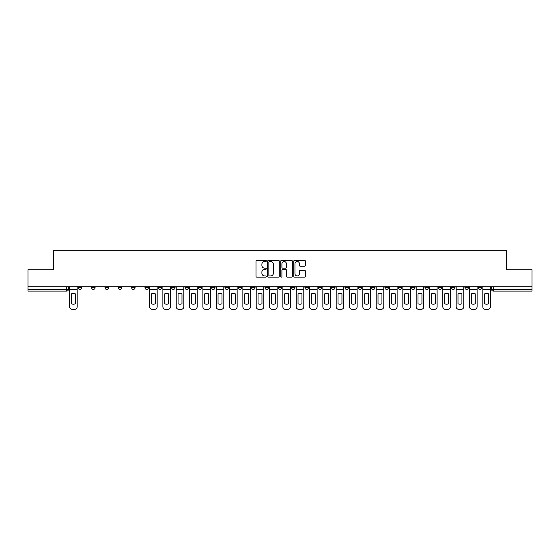 <?xml version="1.0" encoding="UTF-8"?>
<svg xmlns="http://www.w3.org/2000/svg" width="560" height="560" viewBox="0 0 560 560"><rect width="100%" height="100%" fill="white"/><g stroke="black" fill="none" stroke-linecap="round" stroke-linejoin="round"><path stroke-width="0.84" d="M266.329 260.918A0.588 0.588 0 0 0 265.741 260.33L256.83 260.33A0.84 0.84 0 0 0 255.99 261.17L255.99 276.269A0.84 0.84 0 0 0 256.83 277.109L265.741 277.109A0.588 0.588 0 0 0 266.329 276.521A0.588 0.588 0 0 0 265.741 275.933L264.586 275.933A2.681 2.681 0 0 1 261.905 273.252L261.905 271.992A2.681 2.681 0 0 1 264.586 269.304L265.741 269.304A0.588 0.588 0 0 0 266.329 268.723A0.588 0.588 0 0 0 265.741 268.135L264.586 268.135A2.681 2.681 0 0 1 261.905 265.447L261.905 264.194A2.681 2.681 0 0 1 264.586 261.506L265.741 261.506A0.588 0.588 0 0 0 266.329 260.918M451.591 286.748L451.591 287.693L455.007 287.693A1.708 1.708 0 0 1 453.299 289.401A1.708 1.708 0 0 1 451.591 287.693L451.591 286.748M438.256 287.693L438.256 286.748L438.256 287.693A1.708 1.708 0 0 0 439.964 289.401A1.708 1.708 0 0 1 438.256 287.693L441.679 287.693A1.708 1.708 0 0 1 439.964 289.401M411.6 286.748L411.6 287.693L415.016 287.693A1.708 1.708 0 0 1 413.308 289.401A1.708 1.708 0 0 1 411.6 287.693L411.6 286.748M398.265 287.693L398.265 286.748L398.265 287.693A1.708 1.708 0 0 0 399.973 289.401A1.708 1.708 0 0 1 398.265 287.693L401.688 287.693A1.708 1.708 0 0 1 399.973 289.401M384.937 287.693L384.937 286.748L384.937 287.693A1.708 1.708 0 0 0 386.645 289.401A1.708 1.708 0 0 1 384.937 287.693L388.353 287.693A1.708 1.708 0 0 1 386.645 289.401A1.708 1.708 0 0 0 388.353 287.693A1.708 1.708 0 0 1 386.645 289.401M344.946 287.693L344.946 286.748L344.946 287.693A1.708 1.708 0 0 0 346.654 289.401A1.708 1.708 0 0 1 344.946 287.693L348.362 287.693A1.708 1.708 0 0 1 346.654 289.401M331.611 286.748L331.611 287.693L335.034 287.693A1.708 1.708 0 0 1 333.319 289.401A1.708 1.708 0 0 1 331.611 287.693L331.611 286.748M318.283 286.748L318.283 287.693L321.699 287.693A1.708 1.708 0 0 1 319.991 289.401A1.708 1.708 0 0 1 318.283 287.693L318.283 286.748M304.955 286.748L304.955 287.693L308.371 287.693A1.708 1.708 0 0 1 306.663 289.401A1.708 1.708 0 0 1 304.955 287.693L304.955 286.748M291.62 287.693L291.62 286.748L291.62 287.693A1.708 1.708 0 0 0 293.328 289.401A1.708 1.708 0 0 1 291.62 287.693L295.043 287.693A1.708 1.708 0 0 1 293.328 289.401M264.957 286.748L264.957 287.693L268.38 287.693A1.708 1.708 0 0 1 266.672 289.401A1.708 1.708 0 0 1 264.957 287.693L264.957 286.748M251.629 287.693L251.629 286.748L251.629 287.693A1.708 1.708 0 0 0 253.337 289.401A1.708 1.708 0 0 1 251.629 287.693L255.045 287.693A1.708 1.708 0 0 1 253.337 289.401A1.708 1.708 0 0 0 255.045 287.693A1.708 1.708 0 0 1 253.337 289.401M171.647 286.748L171.647 287.693L175.063 287.693A1.708 1.708 0 0 1 173.355 289.401A1.708 1.708 0 0 1 171.647 287.693L171.647 286.748M158.312 286.748L158.312 287.693L161.735 287.693A1.708 1.708 0 0 1 160.027 289.401A1.708 1.708 0 0 1 158.312 287.693L158.312 286.748M144.984 286.748L144.984 287.693L148.4 287.693A1.708 1.708 0 0 1 146.692 289.401A1.708 1.708 0 0 1 144.984 287.693L144.984 286.748M118.321 286.748L118.321 287.693L121.744 287.693A1.708 1.708 0 0 1 120.036 289.401A1.708 1.708 0 0 1 118.321 287.693L118.321 286.748M104.993 286.748L104.993 287.693L108.409 287.693A1.708 1.708 0 0 1 106.701 289.401A1.708 1.708 0 0 1 104.993 287.693L104.993 286.748M304.514 266.245A0.84 0.84 0 0 0 305.354 265.405L305.354 261.17A0.84 0.84 0 0 0 304.514 260.33L294.616 260.33A0.84 0.84 0 0 0 293.776 261.17L293.776 276.269A0.84 0.84 0 0 0 294.616 277.109L304.514 277.109A0.84 0.84 0 0 0 305.354 276.269L305.354 271.152A0.84 0.84 0 0 0 304.514 270.312L300.279 270.312A0.84 0.84 0 0 0 299.439 271.152L299.439 273.693A2.247 2.247 0 0 1 297.192 275.933A2.247 2.247 0 0 1 294.952 273.693L294.952 263.753A2.247 2.247 0 0 1 297.192 261.506A2.247 2.247 0 0 1 299.439 263.753L299.439 265.405A0.84 0.84 0 0 0 300.279 266.245L304.514 266.245M28 286.748L28 269.745L53.466 269.745L53.466 250.691L506.534 250.691L506.534 269.745L532 269.745L532 286.748L28 286.748L28 289.401L68.418 289.401L68.418 286.748L68.418 289.401A1.708 1.708 0 0 1 66.71 291.109L28 291.109L28 289.401M279.265 261.17A0.84 0.84 0 0 0 278.425 260.33L268.527 260.33A0.84 0.84 0 0 0 267.694 261.17L267.694 276.269A0.84 0.84 0 0 0 268.527 277.109L278.425 277.109A0.84 0.84 0 0 0 279.265 276.269L279.265 261.17M281.575 260.33L291.473 260.33A0.84 0.84 0 0 1 292.306 261.17L292.306 276.269A0.84 0.84 0 0 1 291.473 277.109L287.231 277.109A0.84 0.84 0 0 1 286.398 276.269L286.398 270.144A0.84 0.84 0 0 0 285.558 269.304L282.744 269.304A0.84 0.84 0 0 0 281.911 270.144L281.911 276.521A0.588 0.588 0 0 1 281.323 277.109A0.588 0.588 0 0 1 280.735 276.521L280.735 261.17A0.84 0.84 0 0 1 281.575 260.33M491.582 286.748L491.582 289.401L532 289.401L532 291.109L493.29 291.109A1.708 1.708 0 0 1 491.582 289.401A1.708 1.708 0 0 0 493.29 291.109L493.29 286.748M532 286.748L532 289.401M481.67 286.748L481.67 287.693A1.708 1.708 0 0 1 479.962 289.401A1.708 1.708 0 0 1 478.247 287.693A1.708 1.708 0 0 0 479.962 289.401M478.247 286.748L478.247 287.693L481.67 287.693M468.335 286.748L468.335 287.693A1.708 1.708 0 0 1 466.627 289.401A1.708 1.708 0 0 1 464.919 287.693L468.335 287.693M464.919 286.748L464.919 287.693M455.007 286.748L455.007 287.693L455.007 286.748M441.679 286.748L441.679 287.693M428.344 286.748L428.344 287.693A1.708 1.708 0 0 1 426.636 289.401A1.708 1.708 0 0 1 424.928 287.693L428.344 287.693A1.708 1.708 0 0 1 426.636 289.401A1.708 1.708 0 0 0 428.344 287.693L428.344 286.748M424.928 286.748L424.928 287.693M415.016 286.748L415.016 287.693A1.708 1.708 0 0 1 413.308 289.401A1.708 1.708 0 0 0 415.016 287.693L415.016 286.748M401.688 286.748L401.688 287.693L401.688 286.748M388.353 286.748L388.353 287.693M375.025 286.748L375.025 287.693A1.708 1.708 0 0 1 373.317 289.401A1.708 1.708 0 0 1 371.602 287.693L375.025 287.693A1.708 1.708 0 0 1 373.317 289.401A1.708 1.708 0 0 0 375.025 287.693M371.602 286.748L371.602 287.693M361.69 286.748L361.69 287.693A1.708 1.708 0 0 1 359.982 289.401A1.708 1.708 0 0 1 358.274 287.693A1.708 1.708 0 0 0 359.982 289.401A1.708 1.708 0 0 0 361.69 287.693A1.708 1.708 0 0 1 359.982 289.401M358.274 286.748L358.274 287.693L361.69 287.693M348.362 286.748L348.362 287.693L348.362 286.748M335.034 286.748L335.034 287.693L335.034 286.748M321.699 286.748L321.699 287.693A1.708 1.708 0 0 1 319.991 289.401A1.708 1.708 0 0 0 321.699 287.693L321.699 286.748M308.371 286.748L308.371 287.693A1.708 1.708 0 0 1 306.663 289.401A1.708 1.708 0 0 0 308.371 287.693M295.043 286.748L295.043 287.693L295.043 286.748M281.708 286.748L281.708 287.693A1.708 1.708 0 0 1 280 289.401A1.708 1.708 0 0 1 278.292 287.693A1.708 1.708 0 0 0 280 289.401M278.292 286.748L278.292 287.693L281.708 287.693M268.38 286.748L268.38 287.693A1.708 1.708 0 0 1 266.672 289.401A1.708 1.708 0 0 0 268.38 287.693L268.38 286.748M255.045 286.748L255.045 287.693M241.717 286.748L241.717 287.693A1.708 1.708 0 0 1 240.009 289.401A1.708 1.708 0 0 1 238.301 287.693L241.717 287.693M238.301 286.748L238.301 287.693M228.389 286.748L228.389 287.693A1.708 1.708 0 0 1 226.681 289.401A1.708 1.708 0 0 1 224.966 287.693L228.389 287.693M224.966 286.748L224.966 287.693M215.054 286.748L215.054 287.693A1.708 1.708 0 0 1 213.346 289.401A1.708 1.708 0 0 1 211.638 287.693L215.054 287.693M211.638 286.748L211.638 287.693M201.726 286.748L201.726 287.693A1.708 1.708 0 0 1 200.018 289.401A1.708 1.708 0 0 1 198.31 287.693L201.726 287.693M198.31 286.748L198.31 287.693M188.398 286.748L188.398 287.693A1.708 1.708 0 0 1 186.683 289.401A1.708 1.708 0 0 1 184.975 287.693L188.398 287.693M184.975 286.748L184.975 287.693M175.063 286.748L175.063 287.693L175.063 286.748M161.735 286.748L161.735 287.693M148.4 286.748L148.4 287.693L148.4 286.748M135.072 286.748L135.072 287.693A1.708 1.708 0 0 1 133.364 289.401A1.708 1.708 0 0 1 131.656 287.693L135.072 287.693M131.656 286.748L131.656 287.693M121.744 286.748L121.744 287.693M108.409 286.748L108.409 287.693L108.409 286.748M95.081 286.748L95.081 287.693A1.708 1.708 0 0 1 93.373 289.401A1.708 1.708 0 0 1 91.665 287.693L95.081 287.693M91.665 286.748L91.665 287.693M78.33 286.748L78.33 287.693L81.753 287.693L81.753 286.748L81.753 287.693A1.708 1.708 0 0 1 80.038 289.401A1.708 1.708 0 0 1 78.33 287.693A1.708 1.708 0 0 0 80.038 289.401M66.71 291.109A1.708 1.708 0 0 0 68.418 289.401A1.708 1.708 0 0 1 66.71 291.109L66.71 286.748M269.451 261.506A0.588 0.588 0 0 0 268.863 262.094L268.863 275.345A0.588 0.588 0 0 0 269.451 275.933L270.669 275.933A2.681 2.681 0 0 0 273.35 273.252L273.35 264.194A2.681 2.681 0 0 0 270.669 261.506L269.451 261.506M286.398 263.795A2.247 2.247 0 0 0 284.151 261.548A2.247 2.247 0 0 0 281.911 263.795L281.911 267.295A0.84 0.84 0 0 0 282.744 268.135L285.558 268.135A0.84 0.84 0 0 0 286.398 267.295L286.398 263.795M69.573 289.401L69.573 306.747A2.562 2.562 0 0 0 72.135 309.309L74.613 309.309A2.562 2.562 0 0 0 77.175 306.747L77.175 289.401L69.573 289.401L69.573 286.748M77.175 289.401L77.175 286.748M75.341 303.807L75.341 293.881A5.299 5.299 0 0 0 71.407 293.881L71.407 303.807A5.299 5.299 0 0 0 75.341 303.807M149.555 289.401L149.555 306.747A2.562 2.562 0 0 0 152.117 309.309L154.595 309.309A2.562 2.562 0 0 0 157.164 306.747L157.164 289.401L149.555 289.401L149.555 286.748M157.164 289.401L157.164 286.748M155.323 303.807L155.323 293.881A5.299 5.299 0 0 0 151.396 293.881L151.396 303.807A5.299 5.299 0 0 0 155.323 303.807M162.89 289.401L162.89 306.747A2.562 2.562 0 0 0 165.452 309.309L167.93 309.309A2.562 2.562 0 0 0 170.492 306.747L170.492 289.401L162.89 289.401L162.89 286.748M170.492 289.401L170.492 286.748M168.658 303.807L168.658 293.881A5.299 5.299 0 0 0 164.724 293.881L164.724 303.807A5.299 5.299 0 0 0 168.658 303.807M176.218 289.401L176.218 306.747A2.562 2.562 0 0 0 178.78 309.309L181.258 309.309A2.562 2.562 0 0 0 183.82 306.747L183.82 289.401L176.218 289.401L176.218 286.748M183.82 289.401L183.82 286.748M181.986 303.807L181.986 293.881A5.299 5.299 0 0 0 178.052 293.881L178.052 303.807A5.299 5.299 0 0 0 181.986 303.807M189.546 289.401L189.546 306.747A2.562 2.562 0 0 0 192.115 309.309L194.593 309.309A2.562 2.562 0 0 0 197.155 306.747L197.155 289.401L189.546 289.401L189.546 286.748M197.155 289.401L197.155 286.748M195.314 303.807L195.314 293.881A5.299 5.299 0 0 0 191.387 293.881L191.387 303.807A5.299 5.299 0 0 0 195.314 303.807M202.881 289.401L202.881 306.747A2.562 2.562 0 0 0 205.443 309.309L207.921 309.309A2.562 2.562 0 0 0 210.483 306.747L210.483 289.401L202.881 289.401L202.881 286.748M210.483 289.401L210.483 286.748M208.649 303.807L208.649 293.881A5.299 5.299 0 0 0 204.715 293.881L204.715 303.807A5.299 5.299 0 0 0 208.649 303.807M216.209 289.401L216.209 306.747A2.562 2.562 0 0 0 218.771 309.309L221.249 309.309A2.562 2.562 0 0 0 223.818 306.747L223.818 289.401L216.209 289.401L216.209 286.748M223.818 289.401L223.818 286.748M221.977 303.807L221.977 293.881A5.299 5.299 0 0 0 218.05 293.881L218.05 303.807A5.299 5.299 0 0 0 221.977 303.807M229.537 289.401L229.537 306.747A2.562 2.562 0 0 0 232.106 309.309L234.584 309.309A2.562 2.562 0 0 0 237.146 306.747L237.146 289.401L229.537 289.401L229.537 286.748M237.146 289.401L237.146 286.748M235.305 303.807L235.305 293.881A5.299 5.299 0 0 0 231.378 293.881L231.378 303.807A5.299 5.299 0 0 0 235.305 303.807M242.872 289.401L242.872 306.747A2.562 2.562 0 0 0 245.434 309.309L247.912 309.309A2.562 2.562 0 0 0 250.474 306.747L250.474 289.401L242.872 289.401L242.872 286.748M250.474 289.401L250.474 286.748M248.64 303.807L248.64 293.881A5.299 5.299 0 0 0 244.706 293.881L244.706 303.807A5.299 5.299 0 0 0 248.64 303.807M256.2 289.401L256.2 306.747A2.562 2.562 0 0 0 258.762 309.309L261.24 309.309A2.562 2.562 0 0 0 263.809 306.747L263.809 289.401L256.2 289.401L256.2 286.748M263.809 289.401L263.809 286.748M261.968 303.807L261.968 293.881A5.299 5.299 0 0 0 258.041 293.881L258.041 303.807A5.299 5.299 0 0 0 261.968 303.807M269.535 289.401L269.535 306.747A2.562 2.562 0 0 0 272.097 309.309L274.575 309.309A2.562 2.562 0 0 0 277.137 306.747L277.137 289.401L269.535 289.401L269.535 286.748M277.137 289.401L277.137 286.748M275.303 303.807L275.303 293.881A5.299 5.299 0 0 0 271.369 293.881L271.369 303.807A5.299 5.299 0 0 0 275.303 303.807M282.863 289.401L282.863 306.747A2.562 2.562 0 0 0 285.425 309.309L287.903 309.309A2.562 2.562 0 0 0 290.465 306.747L290.465 289.401L282.863 289.401L282.863 286.748M290.465 289.401L290.465 286.748M288.631 303.807L288.631 293.881A5.299 5.299 0 0 0 284.697 293.881L284.697 303.807A5.299 5.299 0 0 0 288.631 303.807M296.191 289.401L296.191 306.747A2.562 2.562 0 0 0 298.76 309.309L301.238 309.309A2.562 2.562 0 0 0 303.8 306.747L303.8 289.401L296.191 289.401L296.191 286.748M303.8 289.401L303.8 286.748M301.959 303.807L301.959 293.881A5.299 5.299 0 0 0 298.032 293.881L298.032 303.807A5.299 5.299 0 0 0 301.959 303.807M309.526 289.401L309.526 306.747A2.562 2.562 0 0 0 312.088 309.309L314.566 309.309A2.562 2.562 0 0 0 317.128 306.747L317.128 289.401L309.526 289.401L309.526 286.748M317.128 289.401L317.128 286.748M315.294 303.807L315.294 293.881A5.299 5.299 0 0 0 311.36 293.881L311.36 303.807A5.299 5.299 0 0 0 315.294 303.807M322.854 289.401L322.854 306.747A2.562 2.562 0 0 0 325.416 309.309L327.894 309.309A2.562 2.562 0 0 0 330.463 306.747L330.463 289.401L322.854 289.401L322.854 286.748M330.463 289.401L330.463 286.748M328.622 303.807L328.622 293.881A5.299 5.299 0 0 0 324.695 293.881L324.695 303.807A5.299 5.299 0 0 0 328.622 303.807M336.182 289.401L336.182 306.747A2.562 2.562 0 0 0 338.751 309.309L341.229 309.309A2.562 2.562 0 0 0 343.791 306.747L343.791 289.401L336.182 289.401L336.182 286.748M343.791 289.401L343.791 286.748M341.95 303.807L341.95 293.881A5.299 5.299 0 0 0 338.023 293.881L338.023 303.807A5.299 5.299 0 0 0 341.95 303.807M349.517 289.401L349.517 306.747A2.562 2.562 0 0 0 352.079 309.309L354.557 309.309A2.562 2.562 0 0 0 357.119 306.747L357.119 289.401L349.517 289.401L349.517 286.748M357.119 289.401L357.119 286.748M355.285 303.807L355.285 293.881A5.299 5.299 0 0 0 351.351 293.881L351.351 303.807A5.299 5.299 0 0 0 355.285 303.807M362.845 289.401L362.845 306.747A2.562 2.562 0 0 0 365.407 309.309L367.885 309.309A2.562 2.562 0 0 0 370.454 306.747L370.454 289.401L362.845 289.401L362.845 286.748M370.454 289.401L370.454 286.748M368.613 303.807L368.613 293.881A5.299 5.299 0 0 0 364.686 293.881L364.686 303.807A5.299 5.299 0 0 0 368.613 303.807M376.18 289.401L376.18 306.747A2.562 2.562 0 0 0 378.742 309.309L381.22 309.309A2.562 2.562 0 0 0 383.782 306.747L383.782 289.401L376.18 289.401L376.18 286.748M383.782 289.401L383.782 286.748M381.948 303.807L381.948 293.881A5.299 5.299 0 0 0 378.014 293.881L378.014 303.807A5.299 5.299 0 0 0 381.948 303.807M389.508 289.401L389.508 306.747A2.562 2.562 0 0 0 392.07 309.309L394.548 309.309A2.562 2.562 0 0 0 397.11 306.747L397.11 289.401L389.508 289.401L389.508 286.748M397.11 289.401L397.11 286.748M395.276 303.807L395.276 293.881A5.299 5.299 0 0 0 391.342 293.881L391.342 303.807A5.299 5.299 0 0 0 395.276 303.807M402.836 289.401L402.836 306.747A2.562 2.562 0 0 0 405.405 309.309L407.883 309.309A2.562 2.562 0 0 0 410.445 306.747L410.445 289.401L402.836 289.401L402.836 286.748M410.445 289.401L410.445 286.748M408.604 303.807L408.604 293.881A5.299 5.299 0 0 0 404.677 293.881L404.677 303.807A5.299 5.299 0 0 0 408.604 303.807M416.171 289.401L416.171 306.747A2.562 2.562 0 0 0 418.733 309.309L421.211 309.309A2.562 2.562 0 0 0 423.773 306.747L423.773 289.401L416.171 289.401L416.171 286.748M423.773 289.401L423.773 286.748M421.939 303.807L421.939 293.881A5.299 5.299 0 0 0 418.005 293.881L418.005 303.807A5.299 5.299 0 0 0 421.939 303.807M429.499 289.401L429.499 306.747A2.562 2.562 0 0 0 432.061 309.309L434.539 309.309A2.562 2.562 0 0 0 437.108 306.747L437.108 289.401L429.499 289.401L429.499 286.748M437.108 289.401L437.108 286.748M435.267 303.807L435.267 293.881A5.299 5.299 0 0 0 431.34 293.881L431.34 303.807A5.299 5.299 0 0 0 435.267 303.807M442.827 289.401L442.827 306.747A2.562 2.562 0 0 0 445.396 309.309L447.874 309.309A2.562 2.562 0 0 0 450.436 306.747L450.436 289.401L442.827 289.401L442.827 286.748M450.436 289.401L450.436 286.748M448.595 303.807L448.595 293.881A5.299 5.299 0 0 0 444.668 293.881L444.668 303.807A5.299 5.299 0 0 0 448.595 303.807M456.162 289.401L456.162 306.747A2.562 2.562 0 0 0 458.724 309.309L461.202 309.309A2.562 2.562 0 0 0 463.764 306.747L463.764 289.401L456.162 289.401L456.162 286.748M463.764 289.401L463.764 286.748M461.93 303.807L461.93 293.881A5.299 5.299 0 0 0 457.996 293.881L457.996 303.807A5.299 5.299 0 0 0 461.93 303.807M469.49 289.401L469.49 306.747A2.562 2.562 0 0 0 472.052 309.309L474.53 309.309A2.562 2.562 0 0 0 477.099 306.747L477.099 289.401L469.49 289.401L469.49 286.748M477.099 289.401L477.099 286.748M475.258 303.807L475.258 293.881A5.299 5.299 0 0 0 471.331 293.881L471.331 303.807A5.299 5.299 0 0 0 475.258 303.807M482.825 289.401L482.825 306.747A2.562 2.562 0 0 0 485.387 309.309L487.865 309.309A2.562 2.562 0 0 0 490.427 306.747L490.427 289.401L482.825 289.401L482.825 286.748M490.427 289.401L490.427 286.748M488.593 303.807L488.593 293.881A5.299 5.299 0 0 0 484.659 293.881L484.659 303.807A5.299 5.299 0 0 0 488.593 303.807"/></g></svg>
